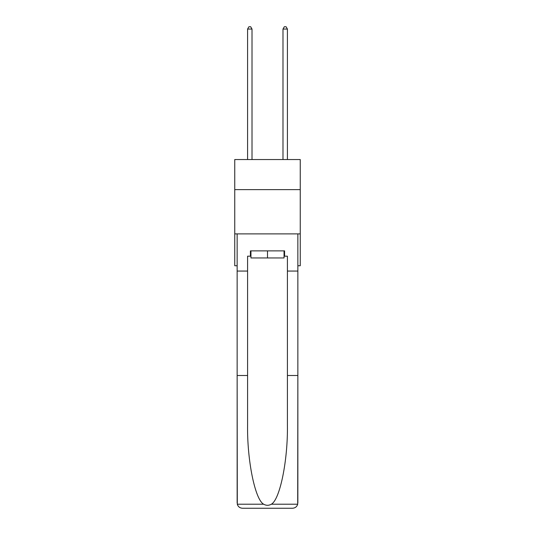 <?xml version="1.0" encoding="UTF-8"?>
<svg xmlns="http://www.w3.org/2000/svg" width="535" height="535" viewBox="0 0 535 535"><rect width="100%" height="100%" fill="white"/><g stroke="black" fill="none" stroke-linecap="round" stroke-linejoin="round"><path stroke-width="0.8" d="M300.249 189.631L300.249 159.544L234.751 159.544L234.751 189.631L300.249 189.631L300.249 265.748L297.855 265.748M300.249 233.889L234.751 233.889L234.751 189.631M234.751 233.889L234.751 265.748L237.145 265.748M284.052 250.882L284.052 257.957L250.948 257.957L250.948 250.882M267.5 250.882L267.5 257.957M284.052 256.191L284.58 256.191L284.58 250.882L250.42 250.882L250.42 256.191L247.585 256.191L247.585 375.496L237.145 375.496L237.299 504.211C238.102 506.725 239.82 508.069 242.455 508.25L255.904 508.25M242.455 508.25L292.545 508.25L242.455 508.25M279.096 508.25L292.545 508.25C295.18 508.069 296.898 506.725 297.701 504.211L297.855 375.496L297.855 502.94M247.585 375.496L247.585 425.011C247.036 460.18 255.028 499.59 263.648 504.211C266.209 505.642 268.784 505.642 271.352 504.211C279.972 499.59 287.964 460.18 287.415 425.011L287.415 256.191L284.58 256.191M237.145 502.94L237.145 233.889L297.855 233.889L297.855 271.058L287.415 271.058M247.585 271.058L237.145 271.058M297.855 271.058L297.855 375.496L287.415 375.496M250.42 256.191L250.948 256.191M252.012 159.544L252.012 29.05L247.585 29.05L247.585 159.544M247.585 29.05L248.915 26.75L250.681 26.75L252.012 29.05M287.415 159.544L287.415 29.05L282.988 29.05L282.988 159.544M282.988 29.05L284.319 26.75L286.085 26.75L287.415 29.05M237.299 504.211L263.648 504.211M271.352 504.211L297.701 504.211"/></g></svg>
